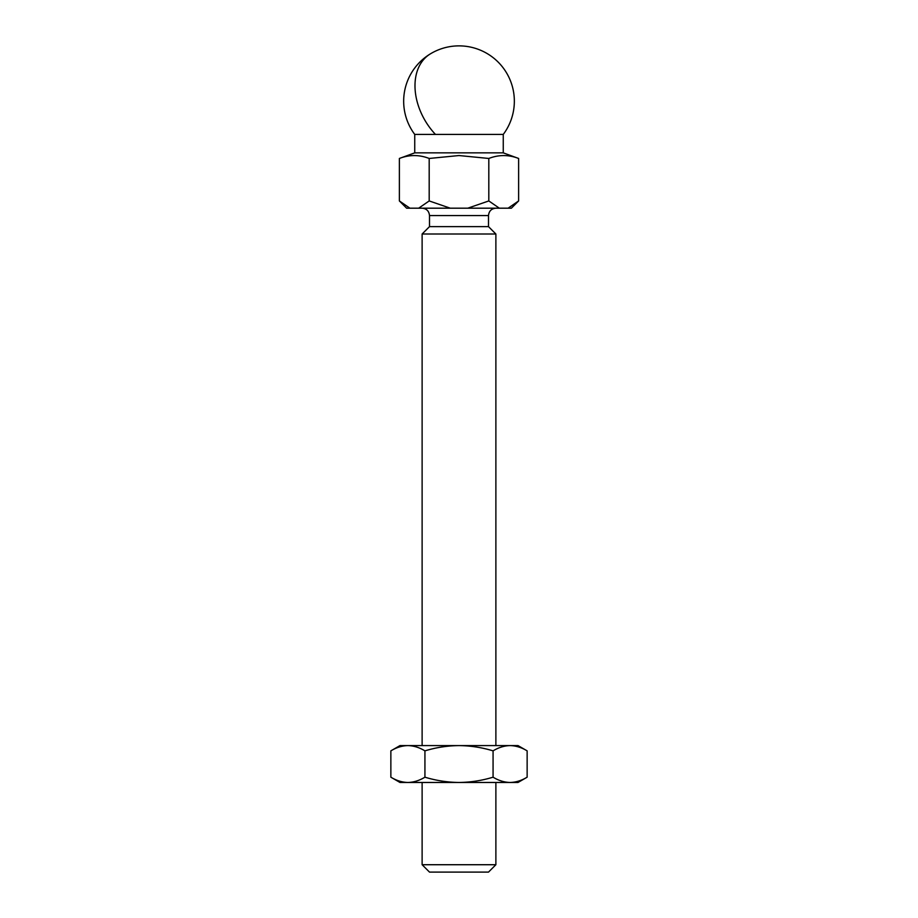 <?xml version="1.0" encoding="UTF-8"?>
<svg xmlns="http://www.w3.org/2000/svg" width="918" height="918" viewBox="0 0 918 918"><rect width="100%" height="100%" fill="white"/><g stroke="black" fill="none" stroke-linecap="round" stroke-linejoin="round"><path stroke-width="1.38" d="M422.119 208.191C426.595 208.627 429.05 211.083 429.498 215.569L488.502 215.569L488.502 226.631L495.881 234.01L422.119 234.01L422.119 745.588M459 864.722L495.881 864.722L488.502 872.1L429.498 872.1L422.119 864.722L459 864.722M488.502 226.631L429.498 226.631L422.119 234.01M503.259 134.418A55.321 55.321 0 0 0 430.312 53.91A55.321 39.038 58.8 0 0 420.237 110.837A55.321 39.038 58.8 0 0 435.465 134.418L503.259 134.418L503.259 152.858L414.741 152.858L399.376 158.458L399.376 200.939L409.898 208.191L406.628 208.191L399.376 200.939M518.624 200.939L511.372 208.191L508.102 208.191L518.624 200.939L518.624 158.458C508.687 154.614 498.749 154.614 488.812 158.458L459 155.544L429.188 158.458C419.251 154.614 409.313 154.614 399.376 158.458M435.465 134.418L414.741 134.418L414.741 152.858M508.102 208.191L409.898 208.191M418.665 208.191L429.188 200.939L429.188 158.458M450.245 208.191L429.188 200.939M467.755 208.191L488.812 200.939L488.812 158.458M499.335 208.191L488.812 200.939M399.984 782.469L390.861 777.19C396.415 780.564 402.084 782.331 407.89 782.469L399.984 782.469M493.069 777.19C481.961 780.564 470.613 782.331 459 782.469C447.387 782.331 436.039 780.564 424.931 777.19L424.931 750.855C436.039 747.481 447.387 745.726 459 745.588C470.613 745.726 481.961 747.481 493.069 750.855L493.069 777.19C498.623 780.564 504.303 782.331 510.11 782.469C515.916 782.331 521.585 780.564 527.139 777.19L518.016 782.469L407.89 782.469C402.084 782.331 396.415 780.564 390.861 777.19L390.861 750.855C396.415 747.481 402.084 745.726 407.89 745.588L399.984 745.588L390.861 750.855M424.931 777.19C419.377 780.564 413.697 782.331 407.89 782.469M424.931 750.855C419.377 747.481 413.697 745.726 407.89 745.588L510.11 745.588C504.303 745.726 498.623 747.481 493.069 750.855M527.139 777.19L527.139 750.855C521.585 747.481 515.916 745.726 510.11 745.588L518.016 745.588L527.139 750.855M495.881 234.01L495.881 745.588M495.881 782.469L495.881 864.722M503.259 152.858L518.624 158.458M430.312 53.91A55.321 55.321 0 0 0 414.741 134.418M422.119 782.469L422.119 864.722M429.498 215.569L429.498 226.631M488.502 215.569C488.95 211.083 491.405 208.627 495.881 208.191"/></g></svg>
